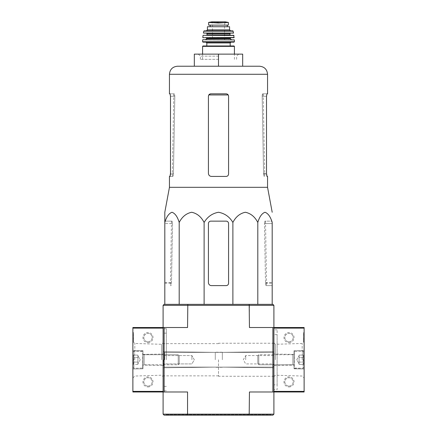 <?xml version="1.0" encoding="UTF-8"?>
<svg xmlns="http://www.w3.org/2000/svg" width="437" height="437" viewBox="0 0 437 437"><rect width="100%" height="100%" fill="white"/><g stroke="black" fill="none" stroke-linecap="round" stroke-linejoin="round"><path stroke-width="0.33" stroke-dasharray="2.19 1.64" d="M267.553 187.315L169.447 187.315M164.809 221.144L172.123 221.144L172.544 223.564L172.123 221.144L164.809 221.144L164.809 222.46C166.481 216.796 168.879 213.398 172.003 212.262C175.133 213.403 177.531 216.807 179.197 222.46C182.092 216.796 186.249 213.398 191.657 212.262C197.071 213.403 201.228 216.807 204.112 222.46C207.438 216.818 212.229 213.42 218.495 212.262C224.744 213.398 229.54 216.796 232.888 222.46C235.783 216.796 239.935 213.398 245.348 212.262C250.762 213.403 254.913 216.807 257.803 222.46C259.474 216.796 261.872 213.398 264.997 212.262C268.127 213.403 270.519 216.807 272.191 222.46L272.191 304.349L257.803 304.349L272.191 304.349M228.573 174.002L228.573 96.238L228.573 174.002C228.425 175.477 227.617 176.28 226.153 176.417C227.617 176.286 228.42 175.477 228.573 174.002L228.573 96.238L228.201 94.955L228.573 96.238C228.42 94.763 227.617 93.955 226.153 93.818L228.201 94.955L226.153 93.818L210.847 93.818L208.799 94.955L208.427 96.238L208.799 94.955L210.847 93.818L226.153 93.818L210.847 93.818C209.383 93.955 208.575 94.763 208.427 96.238L208.427 173.396C208.613 175.242 209.623 176.248 211.448 176.417C209.623 176.248 208.613 175.242 208.427 173.396C208.613 175.242 209.623 176.248 211.448 176.417L226.153 176.417M169.447 93.818L174.439 93.818L173.779 93.818L174.439 93.818L174.822 96.238L174.439 93.818L170.048 93.818L170.49 96.238L174.822 96.238L173.429 174.002L172.915 176.417L172.276 176.417L172.817 176.417C173.134 176.248 173.342 175.242 173.44 173.396L174.822 96.238L170.49 96.238L170.49 173.396L173.44 173.396M266.952 93.818L262.561 93.818L262.238 94.955L262.561 93.818L267.553 93.818M266.952 176.417L267.553 176.417M169.447 176.417L172.817 176.417M170.048 176.417L172.915 176.417M262.238 94.955L262.178 96.238L262.238 94.955L263.303 94.955L262.238 94.955M264.085 176.417L263.571 174.002L262.178 96.238L263.56 173.396C263.658 175.242 263.866 176.248 264.183 176.417M263.56 173.396L266.51 173.396L266.51 96.238L262.178 96.238L266.51 96.238M218.5 66.222L194.323 66.222L218.5 66.222L194.323 66.222L194.323 54.133L218.5 54.133L218.5 66.222L259.496 66.222M218.5 54.133L242.677 54.133L242.677 66.222M218.5 59.339L200.37 59.339L218.5 59.339M218.5 56.149L200.37 56.149L218.5 56.149M257.803 222.46L257.803 304.349L232.888 304.349L257.803 304.349M232.888 222.46L232.888 304.349L179.197 304.349L232.888 304.349M204.112 222.46L204.112 304.349M179.197 222.46L179.197 304.349L164.809 304.349L179.197 304.349M164.809 222.46L164.809 304.349M208.427 223.564A2.42 2.42 0 0 1 210.847 221.144L226.153 221.144A2.42 2.42 0 0 1 228.573 223.564L228.573 283.192A2.42 2.42 0 0 1 226.153 285.612L211.448 285.612A3.021 3.021 0 0 1 208.427 282.592L208.427 223.564L208.427 282.592C208.613 284.432 209.618 285.437 211.448 285.612C209.623 285.443 208.613 284.432 208.427 282.592L208.427 223.564C208.58 222.083 209.383 221.28 210.847 221.144C209.383 221.28 208.58 222.083 208.427 223.564M228.573 283.192L228.573 223.564C228.42 222.083 227.617 221.28 226.153 221.144C227.617 221.28 228.42 222.083 228.573 223.564L228.573 283.192C228.425 284.667 227.617 285.476 226.153 285.612C227.617 285.476 228.42 284.667 228.573 283.192M226.153 285.612L211.448 285.612L226.153 285.612M210.847 221.144L226.153 221.144L210.847 221.144M163.099 359.749L163.099 328.722L163.099 359.749M166.12 414.746L270.88 414.746L166.12 414.746L166.12 415.15L270.88 415.15L166.12 415.15M166.322 359.749L166.322 328.722L166.322 359.749M218.5 359.749L218.5 376.268L218.5 359.749M187.817 415.15L187.549 414.145L163.099 414.145L164.104 415.15L249.183 415.15L249.451 391.984L273.901 391.984L249.451 391.984L273.901 391.984L273.901 327.515L249.451 327.515L273.901 327.515L273.901 328.121L273.901 327.515L249.451 327.515L249.451 305.354L273.901 305.354L273.901 327.515L304.119 327.515L304.119 328.121L273.901 328.121L273.901 391.984L273.901 391.377L304.119 391.377L304.119 328.121M163.099 414.145L163.099 391.984L187.549 391.984L163.099 391.984L187.549 391.984L187.549 414.145L273.901 414.145L272.896 415.15L249.183 415.15M273.901 359.749L273.901 342.827L273.901 359.749M187.549 327.515L163.099 327.515L187.549 327.515L187.817 304.349L249.183 304.349L249.451 305.354L163.099 305.354L163.099 327.515L187.549 327.515M132.881 391.377L163.099 391.377L163.099 327.515L132.881 327.515L132.881 391.984L163.099 391.984L163.099 327.515L163.099 328.121L132.881 328.121M164.104 391.984L164.104 327.515M273.901 414.145L273.901 391.984L304.119 391.984L304.119 391.377M272.896 391.984L272.896 327.515M249.183 304.349L272.896 304.349L273.901 305.354M163.099 305.354L164.104 304.349L187.817 304.349M266.018 285.612L265.521 283.192L264.456 223.564L265.51 282.592L266.111 285.612L272.191 285.612L266.111 285.612M264.877 221.144L264.456 223.564L264.877 221.144L272.191 221.144L264.877 221.144M172.544 223.564L171.479 283.192L170.982 285.612L170.37 285.612L170.889 285.612L171.49 282.592L172.544 223.564L164.809 223.564L172.544 223.564M272.896 359.749L272.896 352.397L272.896 359.749M222.329 359.749L222.329 352.195L222.329 359.749M215.277 359.749L215.277 352.195L215.277 359.749M164.711 359.749L164.711 352.397L164.711 359.749M163.7 359.749L163.7 366.097L163.7 359.749M273.027 359.749L273.027 355.581L273.027 359.749M245.698 359.749L245.698 355.581L245.698 359.749M191.909 359.749L191.909 355.581L191.909 359.749M164.574 359.749L164.574 355.581L164.574 359.749M273.901 384.828L273.901 334.666L273.901 384.828L277.124 384.828L277.124 334.666L277.124 384.828M304.119 341.619L304.119 332.552L304.119 341.619L304.119 340.691L304.119 341.619L303.518 341.619L303.518 335.927L303.518 341.619L304.119 341.619L303.518 341.619L303.518 339.604L304.119 339.604L304.119 334.567L304.119 339.604L303.518 339.604L303.518 341.619L304.119 341.619M304.119 340.691L304.119 335.927L304.119 340.691L303.518 340.691L304.119 340.691M304.119 359.749L304.119 341.521L304.119 359.749M304.119 368.992L304.119 350.507L304.119 368.992L304.119 350.507L304.119 368.992L294.046 368.812L294.046 350.682L294.046 368.812L294.046 350.682L294.046 368.812L304.119 368.992M289.01 342.624A5.036 5.036 0 0 0 293.374 335.07A5.036 5.036 0 0 0 284.651 335.07A5.036 5.036 0 0 0 289.01 342.624M289.01 386.947A5.036 5.036 0 0 0 293.374 379.392A5.036 5.036 0 0 0 284.651 379.392A5.036 5.036 0 0 0 289.01 386.947M273.901 389.667L273.901 329.831L273.901 389.667L277.124 389.667L277.124 329.831L277.124 389.667M273.901 365.441L273.901 354.057L273.901 365.441L273.901 354.057L273.901 365.441L294.046 365.086L294.046 354.407L294.046 365.086L294.046 354.407L294.046 365.086L273.901 365.441M302.18 359.749L302.18 343.455L302.18 359.749M275.37 359.749L275.37 344.296L275.37 359.749M289.01 386.073A4.162 4.162 0 0 0 292.615 379.829A4.162 4.162 0 0 0 285.405 379.829A4.162 4.162 0 0 0 289.01 386.073A4.162 4.162 0 0 0 292.615 379.829A4.162 4.162 0 0 0 285.405 379.829A4.162 4.162 0 0 0 289.01 386.073M289.01 341.75A4.162 4.162 0 0 0 292.615 335.507A4.162 4.162 0 0 0 285.405 335.507A4.162 4.162 0 0 0 289.01 341.75A4.162 4.162 0 0 0 292.615 335.507A4.162 4.162 0 0 0 285.405 335.507A4.162 4.162 0 0 0 289.01 341.75M303.518 339.199L303.518 334.567L304.119 334.567L303.518 334.567L303.518 339.604L303.518 332.552L303.518 338.659L304.119 338.593L303.518 338.593L304.119 338.899L303.518 339.199L304.119 339.199M303.518 338.659L304.119 338.648L303.518 338.659M303.518 332.552L304.119 332.552L303.518 332.552M304.119 357.422C303.311 356.652 303.311 355.876 304.119 355.095C303.311 355.865 303.311 356.641 304.119 357.422L304.119 355.095L304.119 357.422C303.311 358.968 303.311 360.52 304.119 362.076C303.311 360.525 303.311 358.979 304.119 357.422L304.119 362.076L304.119 357.422C303.311 356.652 303.311 355.876 304.119 355.095C303.311 355.865 303.311 356.641 304.119 357.422L304.119 355.095L304.119 357.422C303.311 358.968 303.311 360.52 304.119 362.076C303.311 362.847 303.311 363.622 304.119 364.403C303.311 363.633 303.311 362.857 304.119 362.076L304.119 364.403L304.119 362.076C303.311 360.525 303.311 358.979 304.119 357.422L304.119 362.076L304.119 357.422L299.083 357.422L299.083 364.403L299.083 356.259L299.083 357.422L304.119 357.422L299.083 357.422L299.083 355.095L299.083 363.24L299.083 362.076L304.119 362.076C303.311 362.847 303.311 363.622 304.119 364.403C303.311 363.633 303.311 362.857 304.119 362.076L304.119 364.403L304.119 362.076L299.083 362.076L299.083 359.749L299.083 364.403L304.119 364.403L299.083 364.403L299.083 356.259L299.083 357.422L304.119 357.422M304.119 367.304L304.119 352.195L304.119 367.304L303.114 368.309L303.114 351.184L303.114 368.309L294.298 368.309L294.298 351.184L294.046 368.058L294.046 351.435L294.046 368.058L294.046 351.435L294.046 368.058L303.114 368.309L303.114 351.184L303.114 368.309L304.119 367.304L304.119 352.195L304.119 367.304M294.046 364.884L294.046 354.609L294.046 364.884L294.046 354.609L294.046 364.884L292.839 364.786L292.839 354.713L292.839 364.786L258.775 364.786L258.775 354.713L258.775 364.786L258.775 354.713L258.775 364.786L257.786 363.797L257.786 355.702L257.786 363.797L257.786 355.702L257.786 363.797L258.775 364.786L292.839 364.786L292.839 354.713L292.839 364.786L294.046 364.884M299.083 355.095L304.119 355.095L299.083 355.095L299.083 356.259L299.083 355.095M296.756 359.749L299.083 355.718L296.756 359.749L299.083 363.775L296.756 359.749M299.083 362.076L304.119 362.076L299.083 362.076M132.881 359.749L132.881 341.521L132.881 359.749M132.881 368.992L132.881 350.507L132.881 368.992L132.881 350.507L132.881 368.992L142.954 368.812L142.954 350.682L142.954 368.812L142.954 350.682L142.954 368.812L132.881 368.992M133.482 338.997L133.482 341.619L132.881 341.619L132.881 335.927L132.881 341.619L132.881 339.604L132.881 341.619L133.482 341.619L133.482 335.927L133.482 341.619L132.881 341.619L133.482 341.619L133.482 337.79L132.881 337.79L132.881 334.567L132.881 339.604L132.881 332.552L132.881 338.112L133.482 338.112L133.482 338.997L132.881 338.997L132.881 338.112M132.881 335.927L132.881 332.552L132.881 335.927L133.482 335.927L133.482 332.552L133.482 334.567L132.881 334.567L133.482 334.567L133.482 335.168L132.881 335.168L133.482 335.168L133.482 334.567L133.482 339.604L133.482 332.552L132.881 332.552L133.482 332.552L132.881 332.552L133.482 332.552L133.482 335.927L132.881 335.927M147.99 342.624A5.036 5.036 0 0 0 152.349 335.07A5.036 5.036 0 0 0 143.626 335.07A5.036 5.036 0 0 0 147.99 342.624M147.99 386.947A5.036 5.036 0 0 0 152.349 379.392A5.036 5.036 0 0 0 143.626 379.392A5.036 5.036 0 0 0 147.99 386.947M163.099 365.441L163.099 354.057L163.099 365.441L163.099 354.057L163.099 365.441L142.954 365.086L142.954 354.407L142.954 365.086L142.954 354.407L142.954 365.086L163.099 365.441M161.63 359.749L161.63 344.296L161.63 359.749M134.82 359.749L134.82 343.455L134.82 359.749M147.99 386.073A4.162 4.162 0 0 0 151.595 379.829A4.162 4.162 0 0 0 144.385 379.829A4.162 4.162 0 0 0 147.99 386.073A4.162 4.162 0 0 0 151.595 379.829A4.162 4.162 0 0 0 144.385 379.829A4.162 4.162 0 0 0 147.99 386.073M147.99 341.75A4.162 4.162 0 0 0 151.595 335.507A4.162 4.162 0 0 0 144.385 335.507A4.162 4.162 0 0 0 147.99 341.75A4.162 4.162 0 0 0 151.595 335.507A4.162 4.162 0 0 0 144.385 335.507A4.162 4.162 0 0 0 147.99 341.75M133.482 339.604L132.881 339.604L133.482 339.604L132.881 339.604L132.881 338.391L133.482 338.391L132.881 338.391L132.881 338.997M132.881 339.604L132.881 337.79M133.482 337.79L133.482 335.168L132.881 335.168M133.482 335.168L133.482 338.112M132.881 362.076C133.689 362.847 133.689 363.622 132.881 364.403C133.689 363.633 133.689 362.857 132.881 362.076L132.881 364.403L132.881 362.076C133.689 360.525 133.689 358.979 132.881 357.422C133.689 358.968 133.689 360.52 132.881 362.076L132.881 357.422L132.881 362.076C133.689 362.847 133.689 363.622 132.881 364.403C133.689 363.633 133.689 362.857 132.881 362.076L132.881 364.403L132.881 362.076C133.689 360.525 133.689 358.979 132.881 357.422C133.689 356.652 133.689 355.876 132.881 355.095C133.689 355.865 133.689 356.641 132.881 357.422L132.881 355.095L132.881 357.422C133.689 358.968 133.689 360.52 132.881 362.076L132.881 357.422L132.881 362.076L137.917 362.076L137.917 355.095L137.917 363.24L137.917 362.076L132.881 362.076L137.917 362.076L137.917 364.403L137.917 356.259L137.917 357.422L132.881 357.422C133.689 356.652 133.689 355.876 132.881 355.095C133.689 355.865 133.689 356.641 132.881 357.422L132.881 355.095L132.881 357.422L137.917 357.422L137.917 355.095L132.881 355.095L137.917 355.095L137.917 363.24L137.917 362.076L132.881 362.076M132.881 352.195L132.881 367.304L132.881 352.195L133.886 351.184L133.886 368.309L133.886 351.184L142.702 351.184L142.702 368.309L142.954 351.435L142.954 368.058L142.954 351.435L142.954 368.058L142.954 351.435L133.886 351.184L133.886 368.309L133.886 351.184L132.881 352.195L132.881 367.304L132.881 352.195M142.954 354.609L142.954 364.884L142.954 354.609L142.954 364.884L142.954 354.609L144.161 354.713L144.161 364.786L144.161 354.713L178.225 354.713L178.225 364.786L178.225 354.713L178.225 364.786L178.225 354.713L179.214 355.702L179.214 363.797L179.214 355.702L179.214 363.797L179.214 355.702L178.225 354.713L144.161 354.713L144.161 364.786L144.161 354.713L142.954 354.609M137.917 364.403L132.881 364.403L137.917 364.403L137.917 363.24L137.917 364.403M140.244 359.749L137.917 363.775L140.244 359.749L137.917 355.718L140.244 359.749M137.917 357.422L132.881 357.422L137.917 357.422M223.711 22.719L213.289 22.719L218.5 23.014L228.371 22.445L228.371 25.122L208.629 25.122M213.289 22.719L208.629 22.445M210.192 26.733L227.284 26.733L210.137 26.733L210.192 25.122L227.284 25.122L210.192 25.122M229.578 26.733L207.422 26.733M234.013 45.972L202.987 45.972M230.184 45.972L206.816 45.972M206.007 42.143L202.987 42.143M234.166 39.729L202.834 39.729M218.5 39.729L205.608 39.729L218.5 39.729M233.997 37.713L212.458 37.713M233.773 35.299L203.227 35.299M218.5 35.299L206.614 35.299L218.5 35.299M224.542 33.283L206.614 33.283M233.385 33.283L203.615 33.283M232.812 30.863L204.188 30.863M230.589 30.863L206.411 30.863M210.137 25.122L210.137 26.733M234.369 39.92L202.631 39.92M218.5 25.024L212.458 25.024L218.5 25.024M263.571 174.002L266.51 174.002M170.49 174.002L173.429 174.002M267.553 74.279L169.447 74.279M174.762 94.955L173.697 94.955L174.762 94.955M228.201 94.955L208.799 94.955M264.456 223.564L272.191 223.564L264.456 223.564M265.521 283.192L272.191 283.192M265.51 282.592L272.191 282.592M164.809 282.592L171.49 282.592M164.809 283.192L171.479 283.192M303.518 338.615L304.119 338.615M303.518 335.927L304.119 335.927L303.518 335.927M303.518 339.604L304.119 339.604L303.518 339.604M303.518 334.567L304.119 334.567L303.518 334.567M133.482 340.691L132.881 340.691L133.482 340.691M133.482 334.567L132.881 334.567L133.482 334.567M234.418 46.377L202.582 46.377M230.184 42.952L206.816 42.952M234.412 41.739L202.588 41.739M230.386 38.724L206.614 38.724M230.386 38.117L206.614 38.117M234.199 37.495L202.801 37.495M233.97 35.473L203.03 35.473M229.982 34.894L207.018 34.894M229.982 33.682L207.018 33.682M233.587 33.043L203.413 33.043M233.205 31.18L203.795 31.18M229.578 29.858L207.422 29.858M225.202 21.855L211.798 21.855M218.5 22.123L212.153 22.123L218.5 22.123M173.779 93.818L172.276 176.417M263.221 93.818L264.724 176.417M236.63 59.339L236.63 56.149L238.646 54.133M200.37 59.339L200.37 56.149L198.354 54.133M166.322 333.158L163.099 333.158M166.322 386.341L163.099 386.341M218.5 343.629L163.099 343.629M218.5 375.864L163.099 375.864M270.88 415.15L270.88 414.746M166.322 328.722L163.099 328.722M166.322 390.771L163.099 390.771M218.5 352.397L163.099 351.692L218.5 352.397L273.901 351.692L218.5 352.397M218.5 367.102L163.099 367.807L218.5 367.102L273.901 367.807L218.5 367.102M273.901 343.231L218.5 343.231M273.901 376.268L218.5 376.268M265.505 221.144L266.63 285.612M171.495 221.144L170.37 285.612M273.901 353.402L272.896 352.397L222.329 352.397L272.896 352.397L273.901 353.402M273.901 366.097L272.896 367.102L222.329 367.102L272.896 367.102L273.901 366.097M222.329 352.195L215.277 352.195L222.329 352.195M222.329 367.304L215.277 367.304L222.329 367.304M215.277 352.397L164.711 352.397L163.7 353.402L164.711 352.397L215.277 352.397M215.277 367.102L164.711 367.102L163.7 366.097L164.711 367.102L215.277 367.102M273.027 363.912L273.901 364.786L273.027 363.912L245.698 363.912L243.294 359.749L245.698 355.581L273.027 355.581L273.901 354.713L273.027 355.581L245.698 355.581L243.294 359.749L245.698 363.912L273.027 363.912M194.312 359.749L191.909 355.581L164.574 355.581L163.7 354.713L164.574 355.581L191.909 355.581L194.312 359.749L191.909 363.912L164.574 363.912L163.7 364.786L164.574 363.912L191.909 363.912L194.312 359.749M273.901 376.672L275.37 375.203L302.18 376.038L304.119 377.978M273.901 342.827L275.37 344.296L302.18 343.455L304.119 341.521M294.046 350.682L304.119 350.507L294.046 350.682M294.046 354.407L273.901 354.057L294.046 354.407M277.124 334.666L273.901 334.666M277.124 329.831L273.901 329.831M304.119 352.195L303.114 351.184L294.046 351.435L303.114 351.184L304.119 352.195M292.839 354.713L258.775 354.713L257.786 355.702L258.775 354.713L292.839 354.713M132.881 377.978L134.82 376.038L161.63 375.203L163.099 376.672M132.881 341.521L134.82 343.455L161.63 344.296L163.099 342.827M142.954 354.407L163.099 354.057L142.954 354.407M142.954 350.682L132.881 350.507L142.954 350.682M132.881 367.304L133.886 368.309L142.954 368.058L133.886 368.309L132.881 367.304M144.161 364.786L178.225 364.786L179.214 363.797L178.225 364.786L144.161 364.786M234.418 59.339L234.418 54.133M202.582 59.339L202.582 54.133M224.542 39.931L224.542 25.024L225.148 21.85L211.852 21.85L212.458 25.024L212.458 39.931"/><path stroke-width="0.66" d="M272.191 304.349L272.191 222.46C270.519 216.796 268.121 213.398 264.997 212.262C261.867 213.403 259.469 216.807 257.803 222.46C254.908 216.796 250.751 213.398 245.343 212.262C239.929 213.403 235.772 216.807 232.888 222.46C229.562 216.818 224.771 213.42 218.505 212.262C212.256 213.398 207.46 216.796 204.112 222.46C201.217 216.796 197.065 213.398 191.652 212.262C186.238 213.403 182.087 216.807 179.197 222.46C177.526 216.796 175.128 213.398 172.003 212.262C168.873 213.403 166.481 216.807 164.809 222.46L164.809 212.262L164.809 222.46L164.809 212.262L169.447 187.315L267.553 187.315L272.191 212.262M228.573 174.002L228.573 96.238C228.425 94.763 227.617 93.955 226.153 93.818L210.847 93.818C209.383 93.955 208.58 94.763 208.427 96.238L208.427 173.396C208.613 175.237 209.618 176.248 211.448 176.417L226.153 176.417C227.617 176.286 228.42 175.477 228.573 174.002C228.42 175.477 227.617 176.286 226.153 176.417M169.447 187.315L169.447 176.417L170.048 176.417L170.49 174.002L170.49 96.238L170.048 93.818L169.447 93.818L169.447 74.279L267.553 74.279C267.078 69.385 264.39 66.697 259.496 66.222L177.504 66.222L194.323 66.222L194.323 54.133L218.5 54.133L218.5 66.222M267.553 74.279L267.553 93.818L266.952 93.818L266.51 96.238L266.952 93.818M266.51 96.238L266.51 174.002L266.952 176.417L267.553 176.417L267.553 187.315M267.045 176.417L266.51 173.396M170.49 173.396L169.955 176.417M218.5 54.133L242.677 54.133L242.677 66.222M164.809 221.144L164.809 304.349M179.197 222.46L179.197 304.349M204.112 222.46L204.112 304.349M232.888 222.46L232.888 304.349M257.803 222.46L257.803 304.349M208.427 223.564L208.427 282.592A3.021 3.021 0 0 0 211.448 285.612L226.153 285.612A2.42 2.42 0 0 0 228.573 283.192L228.573 223.564A2.42 2.42 0 0 0 226.153 221.144L210.847 221.144A2.42 2.42 0 0 0 208.427 223.564M163.099 414.145L163.099 391.984L187.549 391.984L187.549 414.145L163.099 414.145L164.104 415.15L187.817 415.15L187.549 414.145L273.901 414.145L272.896 415.15L249.183 415.15L249.451 391.984L272.896 391.984L272.896 327.515L249.451 327.515L249.183 304.349L272.896 304.349L273.901 305.354L163.099 305.354L163.099 327.515L132.881 327.515L132.881 391.984L163.099 391.984L163.099 327.515L187.549 327.515L187.817 304.349L164.104 304.349L163.099 305.354M187.817 415.15L249.183 415.15M273.901 305.354L273.901 327.515L272.896 327.515M273.901 414.145L273.901 391.984L272.896 391.984M273.901 391.984L273.901 327.515L304.119 327.515L304.119 391.984L273.901 391.984M164.104 391.984L164.104 327.515M187.817 304.349L249.183 304.349M304.119 328.121L273.901 328.121L273.901 391.377L304.119 391.377M132.881 328.121L163.099 328.121L163.099 391.377L132.881 391.377M208.629 25.122L208.629 22.445L208.629 25.122L228.371 25.122L228.371 22.445L218.5 23.014L213.289 22.719L223.711 22.719M208.629 22.445L213.289 22.719M207.422 29.858L207.422 26.733L229.578 26.733L229.578 29.858L230.589 30.863L206.411 30.863L207.422 29.858L229.578 29.858M202.987 45.972L234.013 45.972L234.418 46.377L202.582 46.377L202.987 45.972M230.184 42.952L206.816 42.952L206.816 45.972L230.184 45.972L230.184 42.952L230.993 42.143M234.013 42.143L234.412 41.739L202.588 41.739L202.987 42.143L234.013 42.143L206.007 42.143L206.816 42.952M202.834 39.729L234.369 39.92L202.834 39.729M212.458 37.713L233.997 37.713L233.773 35.299L203.227 35.299L233.97 35.473M230.386 35.299L229.982 34.894L207.018 34.894L207.018 33.682L206.614 33.283L224.542 33.283M233.587 33.043L203.413 33.043L233.587 33.043L232.812 30.863L204.188 30.863L203.795 31.18L233.205 31.18M210.137 25.122L210.137 26.733M208.799 94.955L228.201 94.955M205.608 39.729L206.614 38.724L230.386 38.724L231.392 39.729M206.614 38.724L206.614 38.117L230.386 38.117L230.791 37.713M203.003 37.713L234.199 37.495M207.018 33.682L229.982 33.682L230.386 33.283M210.192 25.122L210.192 26.733M208.629 22.413L211.798 21.855L225.202 21.855L228.371 22.413M169.447 74.279C169.922 69.385 172.61 66.697 177.504 66.222M234.418 54.133L234.418 46.377M202.582 54.133L202.582 46.377M202.588 41.739L202.631 39.92M234.412 41.739L234.369 39.92M230.386 38.724L230.386 38.117M206.614 38.117L206.209 37.713M202.801 37.495L203.03 35.473M207.018 34.894L206.614 35.299M229.982 34.894L229.982 33.682M203.413 33.043L203.795 31.18M227.284 25.122L227.284 26.733M211.798 21.855L212.153 22.123M225.202 21.855L211.852 21.85M224.847 22.123L225.148 21.85"/></g></svg>
